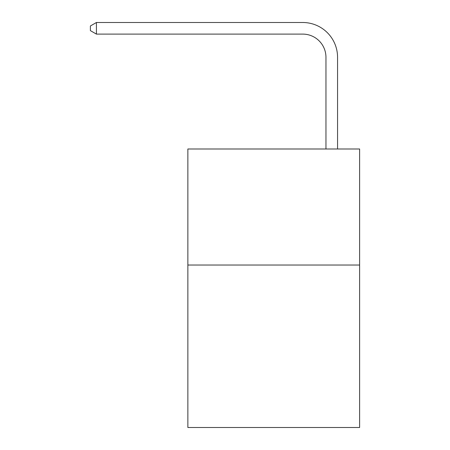 <?xml version="1.0" encoding="UTF-8"?>
<svg xmlns="http://www.w3.org/2000/svg" width="450" height="450" viewBox="0 0 450 450"><rect width="100%" height="100%" fill="white"/><g stroke="black" fill="none" stroke-linecap="round" stroke-linejoin="round"><path stroke-width="0.67" d="M359.612 265.033L359.612 427.5L187.864 427.5L187.864 148.989L359.612 148.989L359.612 265.033L187.864 265.033M325.957 148.989L325.957 57.313A23.209 23.209 0 0 0 302.749 34.104L96.424 34.104L90.388 30.622L90.388 25.982L96.424 22.5L302.749 22.5A34.813 34.813 0 0 1 337.562 57.313L337.562 148.989M325.957 57.313A23.209 23.209 0 0 0 302.749 34.104A23.209 23.209 0 0 1 325.957 57.313A23.209 23.209 0 0 0 302.749 34.104A23.209 23.209 0 0 1 325.957 57.313A23.209 23.209 0 0 0 302.749 34.104M96.424 34.104L96.424 22.5L302.749 22.5"/></g></svg>
